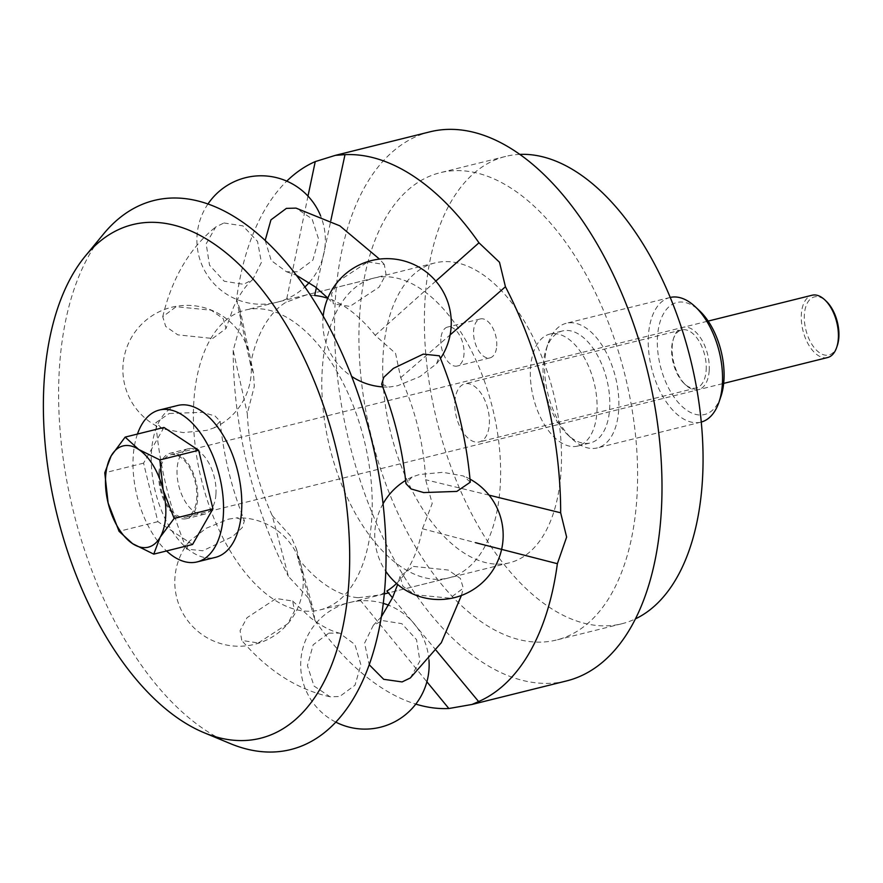 <?xml version="1.0" encoding="UTF-8"?>
<svg xmlns="http://www.w3.org/2000/svg" width="883" height="883" viewBox="0 0 883 883"><rect width="100%" height="100%" fill="white"/><g stroke="black" fill="none" stroke-linecap="round" stroke-linejoin="round"><path stroke-width="0.66" stroke-dasharray="4.42 3.31" d="M519.866 154.382A240.783 130.507 -104 0 0 505.606 156.434A240.783 130.507 -104 0 0 425.087 298.862A240.783 130.507 -104 0 0 482.67 533.487A240.783 130.507 -104 0 0 621.842 623.762A240.783 130.507 -104 0 0 635.407 618.884M359.635 315.143A240.783 130.507 -104 0 0 417.218 549.767A240.783 130.507 -104 0 0 556.389 640.043A240.783 130.507 -104 0 0 636.908 497.604A240.783 130.507 -104 0 0 579.325 262.979A240.783 130.507 -104 0 0 440.153 172.715A240.783 130.507 -104 0 0 359.635 315.143M596.941 411.953A57.693 31.269 -104 0 0 583.144 355.739A57.693 31.269 -104 0 0 549.8 334.105A57.693 31.269 -104 0 0 530.506 368.233A57.693 31.269 -104 0 0 544.303 424.447A57.693 31.269 -104 0 0 577.648 446.081A57.693 31.269 -104 0 0 596.941 411.953M543.211 365.076A57.693 31.269 76 0 1 546.213 349.017A57.693 31.269 76 0 1 562.493 330.948A57.693 31.269 76 0 1 595.848 352.582A57.693 31.269 76 0 1 609.645 408.796A57.693 31.269 76 0 1 590.352 442.924A57.693 31.269 76 0 1 567.493 434.591A57.693 31.269 76 0 1 543.211 365.076M670.285 297.428A64.205 34.801 -104 0 0 669.899 297.527A64.205 34.801 -104 0 0 648.42 335.507A64.205 34.801 -104 0 0 663.773 398.067A64.205 34.801 -104 0 0 700.892 422.14A64.205 34.801 -104 0 0 701.29 422.041M618.707 409.944A64.205 34.801 76 0 1 597.239 447.924A64.205 34.801 76 0 1 571.798 438.652A64.205 34.801 76 0 1 544.767 361.29A64.205 34.801 76 0 1 548.111 343.41A64.205 34.801 76 0 1 566.235 323.299A64.205 34.801 76 0 1 603.354 347.372A64.205 34.801 76 0 1 618.707 409.944M720.925 396.423A57.693 31.269 76 0 1 681.786 406.18A57.693 31.269 76 0 1 657.493 336.655A57.693 31.269 76 0 1 699.634 310.86M440.882 338.94A20.066 10.872 -104 0 0 445.683 358.487A20.066 10.872 -104 0 0 457.284 366.015A20.066 10.872 -104 0 0 463.994 354.138A20.066 10.872 -104 0 0 459.193 334.591A20.066 10.872 -104 0 0 447.593 327.063A20.066 10.872 -104 0 0 440.882 338.94M496.721 346.004A20.066 10.872 -104 0 0 491.919 326.445A20.066 10.872 -104 0 0 480.319 318.929A20.066 10.872 -104 0 0 473.608 330.794A20.066 10.872 -104 0 0 478.409 350.352A20.066 10.872 -104 0 0 490.01 357.869A20.066 10.872 -104 0 0 496.721 346.004M706.168 370.286A29.934 16.225 -104 0 0 699.016 341.125A29.934 16.225 -104 0 0 681.709 329.9A29.934 16.225 -104 0 0 673.254 339.282A29.934 16.225 -104 0 0 671.698 347.615A29.934 16.225 -104 0 0 684.303 383.675A29.934 16.225 -104 0 0 696.157 388.001A29.934 16.225 -104 0 0 706.168 370.286M454.855 401.544A29.934 16.225 76 0 1 464.866 383.84A29.934 16.225 76 0 1 482.162 395.065A29.934 16.225 76 0 1 489.325 424.226A29.934 16.225 76 0 1 479.314 441.93A29.934 16.225 76 0 1 462.008 430.716A29.934 16.225 76 0 1 454.855 401.544M709.192 370.672A32.108 17.406 -104 0 0 695.672 331.986A32.108 17.406 -104 0 0 673.895 337.405A32.108 17.406 -104 0 0 672.217 346.346A32.108 17.406 -104 0 0 685.738 385.032A32.108 17.406 -104 0 0 709.192 370.672M314.701 295.518L306.6 294.845L286.037 302.218A154.503 83.742 -104 0 0 250.474 364.48L253.476 373.09L254.304 386.39L247.306 413.509A154.503 83.742 -104 0 0 272.24 515.584L288.421 576.411L307.979 597.526L313.432 609.943L314.878 620.363L297.726 557.913A154.503 83.742 -104 0 0 358.233 597.725L426.886 681.786M253.476 373.09L239.966 309.216L240.838 322.692L233.2 350.374L247.306 413.509M396.511 583.497A154.503 83.742 -104 0 0 422.449 528.762L432.229 503.465L425.628 479.734A154.503 83.742 -104 0 0 400.683 377.659L395.562 353.388L375.198 335.33A154.503 83.742 -104 0 0 327.736 298.299M561.047 471.423A154.503 83.742 -104 0 0 524.105 320.882A154.503 83.742 -104 0 0 434.8 262.957A154.503 83.742 -104 0 0 383.134 354.348A154.503 83.742 -104 0 0 420.076 504.899A154.503 83.742 -104 0 0 509.381 562.824A154.503 83.742 -104 0 0 561.047 471.423M272.24 515.584L290.971 536.478L296.379 548.718L297.726 557.913M358.233 597.725L380.551 594.866L386.886 591.025M436.246 650.484L392.516 597.791M489.072 495.164L425.628 479.734M435.827 281.081L375.198 335.33M429.977 131.821A282.924 153.344 -104 0 0 335.374 299.182A282.924 153.344 -104 0 0 403.023 574.866A282.924 153.344 -104 0 0 566.566 680.925M314.889 620.363A282.924 153.344 -104 0 0 415.794 704.104M233.2 350.374A282.924 153.344 -104 0 0 288.421 576.411M307.99 196.092L286.037 302.218M316.368 287.77L330.816 220.651M239.966 309.216L236.489 299.469A282.924 153.344 -104 0 1 286.776 181.125M400.683 377.659L450.131 334.889M422.449 528.762L475.529 542.67M250.474 364.48L236.489 299.469M103.543 233.984A282.924 153.344 -104 0 0 59.437 367.814A282.924 153.344 -104 0 0 230.308 743.596M193.841 401.434A154.503 83.742 -104 0 0 230.794 551.974A154.503 83.742 -104 0 0 320.099 609.899A154.503 83.742 -104 0 0 371.765 518.509A154.503 83.742 -104 0 0 334.812 367.957A154.503 83.742 -104 0 0 245.507 310.032A154.503 83.742 -104 0 0 193.841 401.434M322.262 369.491A154.503 83.742 -104 0 0 359.204 520.043A154.503 83.742 -104 0 0 448.509 577.968A154.503 83.742 -104 0 0 500.175 486.566A154.503 83.742 -104 0 0 463.233 336.015A154.503 83.742 -104 0 0 373.928 278.09A154.503 83.742 -104 0 0 322.262 369.491M169.238 413.487L202.362 412.328L215.022 415.97L220.132 421.301L213.951 427.913L206.688 430.363L183.245 432.593L162.527 428.895L155.783 422.714L169.238 413.487M228.388 519.171L236.611 517.88L244.425 520.705L242.273 527.604L232.682 536.522L202.781 550.782L186.655 549.105L189.481 541.18L206.192 528.277L228.388 519.171M410.297 677.978L419.9 661.08L416.544 639.689L401.831 623.663L382.494 620.583L373.332 625.319L364.58 643.122L369.193 664.722M413.443 566.411L448.255 570.043L460.374 578.464L463.332 588.177L449.922 598.188L414.911 594.712L402.825 586.224L400.065 576.367L413.443 566.411M470.286 482.184L463.542 476.003L442.825 472.306L419.381 474.535L412.118 476.986L405.937 483.597M381.644 384.193L389.458 387.019L397.681 385.728L419.878 376.622L436.588 363.719L439.414 355.805M367.781 261.931L384.304 264.459L386.003 274.282L379.061 287.174L349.922 306.412L333.443 303.895L331.5 294.028L338.399 281.103L367.781 261.931M265.176 240.43L271.236 260.529L286.478 271.754L297.284 271.765L312.891 260.121L318.653 239.282L312.052 218.852L296.037 208.123M223.984 222.969L242.935 225.893L257.538 241.423L261.412 262.417L252.737 279.58L243.576 284.315L224.238 281.236L209.525 265.209L206.169 243.818L215.772 226.92L223.984 222.969M212.637 338.487L226.004 328.531L223.244 318.675L211.158 310.187L176.147 306.71L162.737 316.721L165.695 326.434L177.814 334.856L212.637 338.487M258.3 642.967L287.681 623.795L294.569 610.87L292.626 601.014L276.147 598.497L247.008 617.725L240.066 630.617L241.765 640.44L258.3 642.967M328.785 633.133L339.591 633.144L354.922 644.502L360.893 664.833L355.021 685.186L339.668 696.521L330.043 696.775L314.017 686.047L307.416 665.616L313.178 644.778L328.785 633.133M827.592 357.549A32.108 17.406 76 0 1 809.038 345.507A32.108 17.406 76 0 1 801.356 314.227A32.108 17.406 76 0 1 812.095 295.231M837.294 345.617A29.934 16.225 76 0 1 816.985 350.683A29.934 16.225 76 0 1 804.38 314.613A29.934 16.225 76 0 1 826.245 301.224M159.779 473.807A32.108 17.406 -104 0 0 167.461 505.087A32.108 17.406 -104 0 0 186.015 517.129A32.108 17.406 -104 0 0 196.743 498.133A32.108 17.406 -104 0 0 189.072 466.853A32.108 17.406 -104 0 0 170.518 454.811A32.108 17.406 -104 0 0 159.779 473.807M158.852 473.2A33.709 18.267 76 0 1 170.132 453.255A33.709 18.267 76 0 1 189.613 465.893A33.709 18.267 76 0 1 197.671 498.74A33.709 18.267 76 0 1 186.401 518.685A33.709 18.267 76 0 1 166.92 506.047A33.709 18.267 76 0 1 158.852 473.2M215.938 494.204A33.709 18.267 -104 0 0 207.869 461.356A33.709 18.267 -104 0 0 188.388 448.719A33.709 18.267 -104 0 0 177.119 468.652A33.709 18.267 -104 0 0 185.176 501.5A33.709 18.267 -104 0 0 204.657 514.138A33.709 18.267 -104 0 0 215.938 494.204M177.638 405.485A78.256 42.417 -104 0 0 151.468 451.776A78.256 42.417 -104 0 0 170.187 528.034A78.256 42.417 -104 0 0 215.419 557.372M137.45 434.05A78.256 42.417 -104 0 0 133.212 456.323A78.256 42.417 -104 0 0 166.534 550.959M163.973 427.449L143.576 463.145L157.88 521.665L192.56 544.491M143.576 463.145L104.768 472.802M157.88 521.665L119.062 531.323M621.842 623.762L556.389 640.043M549.8 334.105L562.493 330.948M700.892 422.14L597.239 447.924M567.493 434.591L571.798 438.652M480.319 318.929L447.593 327.063M681.709 329.9L464.866 383.84M673.254 339.282L673.895 337.405M434.8 262.957L305.959 294.999M296.379 548.718L313.432 609.943M509.381 562.824L380.551 594.866M684.303 383.675L685.738 385.032M696.157 388.001L479.314 441.93M490.01 357.869L457.284 366.015M546.213 349.017L548.111 343.41M669.899 297.527L566.235 323.299M577.648 446.081L590.352 442.924M505.606 156.434L440.153 172.715M448.509 577.968L388.454 592.901M384.293 593.939L320.099 609.899M373.928 278.09L245.507 310.032M220.132 421.301C223.576 455.518 231.666 488.652 244.425 520.705M461.401 595.473L463.332 588.177M384.304 264.459L379.48 259.094M252.737 279.58C245.871 285.231 239.47 294.436 233.531 307.174L226.004 328.542M292.626 601.003L310.904 618.078C321.578 626.168 331.147 631.179 339.591 633.144M213.951 427.913A64.205 64.205 0 0 0 171.611 307.273A64.205 64.205 0 0 0 162.527 428.906M189.481 541.18A64.205 64.205 0 0 0 254.514 644.347A64.205 64.205 0 0 0 236.611 517.88M383.266 603.365A64.205 64.205 0 0 0 335.772 722.106M412.118 476.986A64.205 64.205 0 0 0 405.617 480.44M383.056 503.74A64.205 64.205 0 0 0 385.794 571.301M323.2 316.103A64.205 64.205 0 0 0 351.688 376.445M382.725 386.92A64.205 64.205 0 0 0 389.458 387.019M207.98 203.962A64.205 64.205 0 0 0 304.9 286.975M309.249 282.505A64.205 64.205 0 0 0 320.584 215.761M436.588 363.719A64.205 64.205 0 0 0 440.496 358.443M470.01 479.116A64.205 64.205 0 0 0 463.542 476.003M428.961 660.009A64.205 64.205 0 0 0 388.796 605.296M330.043 696.775C297.439 689.645 268.013 670.87 241.765 640.44M162.737 316.721C172.108 277.803 189.79 247.869 215.772 226.92M286.478 271.754L296.379 275.253M327.836 298.035L333.443 303.895M400.065 576.367L397.648 584.469M381.335 616.809L373.332 625.319M186.655 549.105C169.944 508.476 159.657 466.356 155.783 422.714M186.015 517.129L723.674 383.399M188.388 448.719L170.132 453.255M204.657 514.138L186.401 518.685M170.518 454.811L708.166 321.081"/><path stroke-width="1.32" d="M635.407 618.884A240.783 130.507 -104 0 0 702.36 481.323A240.783 130.507 -104 0 0 519.866 154.382M701.29 422.041A64.205 34.801 -104 0 0 719.016 402.03A64.205 34.801 -104 0 0 722.36 384.16A64.205 34.801 -104 0 0 695.329 306.798A64.205 34.801 -104 0 0 670.285 297.428M695.329 306.798L699.634 310.86A57.693 31.269 76 0 1 723.928 380.363A57.693 31.269 76 0 1 720.925 396.423L719.016 402.03M327.736 298.299A154.503 83.742 -104 0 0 314.701 295.518L316.368 287.77M307.99 196.092L315.242 161.6L335.397 155.342L429.977 131.821A282.924 153.344 -104 0 1 593.508 237.891A282.924 153.344 -104 0 1 661.168 513.564A282.924 153.344 -104 0 1 566.566 680.925L471.986 704.457L478.619 701.566L436.246 650.484M392.516 597.791L386.886 591.025A154.503 83.742 -104 0 0 396.511 583.497M471.986 704.457L448.862 708.519A282.924 153.344 -104 0 1 415.794 704.104M478.619 701.566A282.924 153.344 -104 0 0 557.372 563.696L566.632 537.085L560.661 512.791L489.072 495.164M560.661 512.791A282.924 153.344 -104 0 0 505.44 286.754L499.491 262.251L478.972 242.803L435.827 281.081M335.397 155.342L344.999 154.646L330.816 220.651M315.242 161.6A282.924 153.344 -104 0 0 286.776 181.125M478.972 242.803A282.924 153.344 -104 0 0 344.999 154.646M450.131 334.889L505.44 286.754M475.529 542.67L557.372 563.696M426.886 681.786L448.862 708.519M203.973 732.669L230.308 743.596A282.924 153.344 -104 0 0 385.231 582.206A282.924 153.344 -104 0 0 290.595 267.88A282.924 153.344 -104 0 0 103.543 233.984L85.408 255.971A264.646 143.443 -104 0 0 44.15 381.158A264.646 143.443 -104 0 0 203.973 732.669A264.646 143.443 -104 0 0 348.906 581.698A264.646 143.443 -104 0 0 260.375 287.681A264.646 143.443 -104 0 0 85.408 255.971M369.193 664.722L383.697 679.314L402.085 681.93L410.297 677.978L441.312 642.725L461.401 595.473M456.831 491.412L470.286 482.184C466.412 438.542 456.125 396.423 439.414 355.805L423.288 354.116L393.388 368.377L383.796 377.295L381.644 384.193C394.403 416.246 402.493 449.381 405.937 483.597L411.048 488.928L423.708 492.571L456.831 491.412M379.48 259.094L339.823 225.827L296.026 208.123L286.401 208.377L270.949 219.856L265.176 240.43M174.139 518.453L163.189 490.131A52.174 28.278 76 0 1 165.695 516.334A52.174 28.278 76 0 1 160.143 537.239A52.174 28.278 76 0 1 132.605 543.674A52.174 28.278 76 0 1 108.112 503.001A52.174 28.278 76 0 1 105.618 476.809A52.174 28.278 76 0 1 111.159 455.904L104.768 472.802L108.112 503.001L119.062 531.323L132.605 543.674L153.752 554.138L160.143 537.239L174.139 518.453L212.946 508.796L198.653 450.275L163.973 427.449L125.154 437.107L111.159 455.904A52.174 28.278 76 0 1 138.697 449.469L125.154 437.107M708.166 321.081L812.095 295.231A32.108 17.406 76 0 1 824.81 299.867A32.108 17.406 76 0 1 838.331 338.553A32.108 17.406 76 0 1 836.654 347.494A32.108 17.406 76 0 1 827.592 357.549L723.674 383.399M824.81 299.867L826.245 301.224A29.934 16.225 76 0 1 838.85 337.284A29.934 16.225 76 0 1 837.294 345.617L836.654 347.494M166.534 550.959A78.256 42.417 -104 0 0 197.152 561.908L215.419 557.372A78.256 42.417 -104 0 0 241.578 511.08A78.256 42.417 -104 0 0 222.869 434.822A78.256 42.417 -104 0 0 177.638 405.485L159.37 410.032A78.256 42.417 -104 0 0 137.45 434.05M197.152 561.908A78.256 42.417 -104 0 0 223.322 515.617A78.256 42.417 -104 0 0 204.613 439.37A78.256 42.417 -104 0 0 159.37 410.032M153.752 554.138L192.56 544.491L212.946 508.796M163.189 490.131L159.845 459.933L138.697 449.469A52.174 28.278 76 0 1 163.189 490.131M198.653 450.275L159.845 459.933M388.454 592.901L384.293 593.939M335.772 722.106A64.205 64.205 0 0 0 428.961 660.009M405.617 480.44A64.205 64.205 0 0 0 383.056 503.74M385.794 571.301A64.205 64.205 0 0 0 502.626 543.663A64.205 64.205 0 0 0 470.01 479.116M440.496 358.443A64.205 64.205 0 0 0 371.555 260.551A64.205 64.205 0 0 0 323.2 316.103M351.688 376.445A64.205 64.205 0 0 0 382.725 386.92M320.584 215.761A64.205 64.205 0 0 0 207.98 203.962M304.9 286.975A64.205 64.205 0 0 0 309.249 282.505M388.796 605.296A64.205 64.205 0 0 0 383.266 603.365M296.379 275.253L315.308 286.92L327.836 298.035M397.648 584.469L392.593 597.603L381.335 616.809"/></g></svg>
